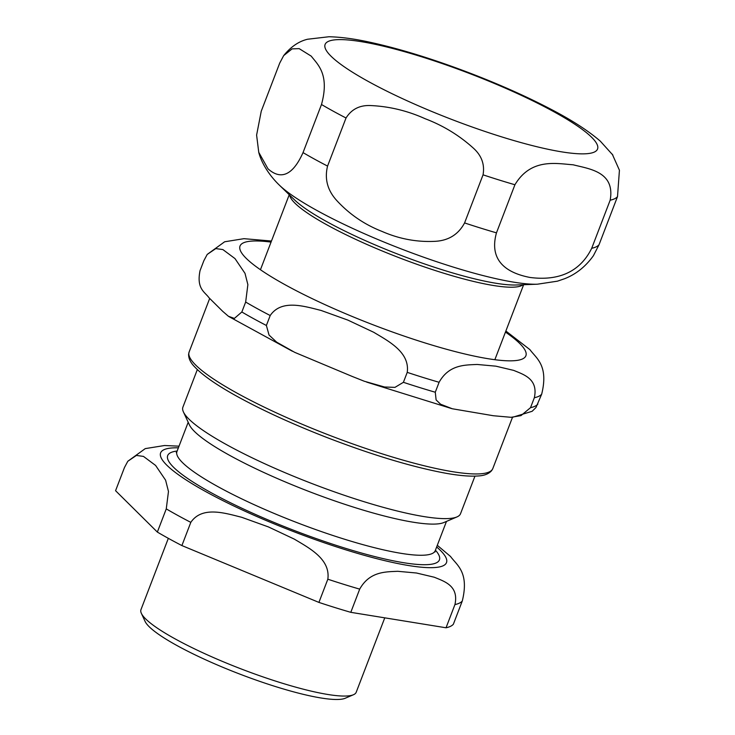 <?xml version="1.0" encoding="UTF-8"?>
<svg xmlns="http://www.w3.org/2000/svg" width="735" height="735" viewBox="0 0 735 735"><rect width="100%" height="100%" fill="white"/><g stroke="black" fill="none" stroke-linecap="round" stroke-linejoin="round"><path stroke-width="1.1" d="M168.333 538.332L140.973 609.627A115.276 19.468 21 0 0 141.368 613.348L145.107 621.433A108.789 18.375 21 0 0 276.571 686.894A108.789 18.375 21 0 0 345.229 698.25L353.416 694.75A115.276 19.468 21 0 0 356.209 692.241L384.763 617.841M190.806 522.364C202.088 505.763 224.938 513.113 241.677 517.284L268.468 526.94L294.294 539.113C309.196 548.062 330.64 559.087 327.828 579.208L318.916 602.406L181.894 545.572L190.806 522.364A181.912 30.723 21 0 1 166.266 508.886L157.354 532.085L115.57 490.704L124.481 467.497L127.807 461.277L136.398 455.434L143.472 456.407L155.59 465.43L165.605 480.185L168.471 491.476L166.266 508.886M446.035 627.782L350.797 612.328L359.7 589.13C369.687 571.242 385.792 571.904 397.708 571.297L416.469 573.006L434.275 577.232C444.353 581.403 459.044 585.74 454.937 604.574L446.035 627.782A181.912 30.723 21 0 0 453.366 624.217L462.278 601.019C469.408 572.133 456.812 565.178 450.537 556.478L437.297 545.315M157.354 532.085A181.912 30.723 21 0 0 181.894 545.572M318.916 602.406A181.912 30.723 21 0 0 350.797 612.328M197.338 369.558L182.914 407.135A148.681 25.109 21 0 0 183.419 411.94L189.4 424.848A138.327 23.355 21 0 0 356.558 508.087A138.327 23.355 21 0 0 443.857 522.53L456.931 516.935A148.681 25.109 21 0 0 460.533 513.701L474.957 476.133M183.419 411.94A148.681 25.109 21 0 0 363.099 501.408A148.681 25.109 21 0 0 456.931 516.935M141.368 613.348A115.276 19.468 21 0 0 280.669 682.714A115.276 19.468 21 0 0 353.416 694.75M493.35 415.734L452.337 408.77L440.596 404.222L436.112 399.913L435.276 392.233L439.098 382.283C449.085 364.404 465.191 365.065 477.107 364.459L495.868 366.168L513.673 370.385C523.752 374.565 538.443 378.902 534.336 397.736L530.523 407.677L520.968 415.624L511.064 417.305L493.35 415.734M512.773 417.223L532.149 411.288L535.99 407.502L541.677 394.18C548.806 365.295 536.21 358.34 529.935 349.639L505.864 331.016M222.677 311.309L209.043 297.804C204.918 291.96 196.282 288.91 200.058 270.599L203.88 260.659L207.206 254.439L215.796 248.595L222.87 249.569L234.989 258.591L245.003 273.346L247.87 284.638L245.665 302.048L241.843 311.989L234.364 318.42L228.41 316.261L222.677 311.309M352.166 376.421L294.707 352.35L276.663 342.152L269.038 335.041L266.382 325.467L270.204 315.526C281.487 298.925 304.336 306.274 321.076 310.446L347.866 320.102L373.692 332.266C388.594 341.224 410.038 352.249 407.227 372.369L403.405 382.31L394.961 387.373L384.543 386.996L364.312 381.254L352.166 376.421M303.031 152.604C289.728 182.344 275.956 175.968 267.981 168.784L258.757 152.338L256.607 135.102L261.247 111.215L279.704 63.118L283.664 55.63L292.107 48.877L299.154 48.629L311.227 56.136C317.823 64.671 329.758 74.391 321.489 104.508L303.031 152.604A181.912 30.723 21 0 0 327.562 166.082L346.029 117.995C351.624 109.102 359.966 104.958 371.046 105.574C389.651 106.465 407.695 110.856 425.161 118.73C443.049 125.52 459.044 135.249 473.129 147.919C481.572 155.407 484.87 164.374 483.051 174.829L464.584 222.925C458.429 234.401 448.653 240.538 435.276 241.319C416.975 242.265 399.197 238.958 381.924 231.378C364.376 224.515 349.29 214.188 336.648 200.407C327.461 190.264 324.429 178.825 327.562 166.082M591.703 248.292C576.653 278.877 547.851 279.796 529.926 277.444C512.405 274.045 487.645 264.444 496.465 232.848L514.923 184.751C531.01 157.878 556.303 163.593 573.171 164.796C588.937 168.885 615.388 171.558 610.16 200.205L591.703 248.292A181.912 30.723 21 0 0 599.034 244.737L617.501 196.64L619.43 170.235L612.273 154.194M278.933 184.724A148.635 25.1 21 0 0 279.328 185.11A148.635 25.1 21 0 0 453.054 267.016A148.635 25.1 21 0 0 537.441 284.197L557.433 281.174L564.471 278.767C575.928 274.32 585.574 266.63 593.411 255.697L599.034 244.737M454.937 604.574A181.912 30.723 21 0 0 462.278 601.019M327.828 579.208A181.912 30.723 21 0 0 359.7 589.13M178.384 447.826A153.1 25.854 21 0 0 192.423 483.906A153.1 25.854 21 0 0 346.167 549.945A153.1 25.854 21 0 0 440.302 550.294A153.1 25.854 21 0 0 436.663 546.969M177.153 451.033A145.53 24.577 21 0 0 203.577 488.435A145.53 24.577 21 0 0 344.063 547.86A145.53 24.577 21 0 0 435.432 550.184M176.235 452.595L176.96 451.538A138.327 23.355 21 0 0 344.596 539.242A138.327 23.355 21 0 0 435.239 550.68L435.074 551.948M271.059 242.1A153.1 25.854 21 0 0 264.692 272.575A153.1 25.854 21 0 0 425.565 343.107A153.1 25.854 21 0 0 519.7 343.456A153.1 25.854 21 0 0 505.459 332.073M245.665 302.048A181.912 30.723 21 0 0 270.204 315.526M407.227 372.369A181.912 30.723 21 0 0 439.098 382.283M534.336 397.736A181.912 30.723 21 0 0 541.677 394.18M241.843 311.989A181.912 30.723 21 0 0 266.382 325.467M530.523 407.677A181.912 30.723 21 0 0 537.855 404.121M403.405 382.31A181.912 30.723 21 0 0 435.276 392.233M386.233 455.121A162.646 27.461 21 0 0 492.808 468.572L491.678 470.593C488.83 473.854 484.374 475.646 478.32 475.949C470.455 476.574 459.816 475.71 446.411 473.358C413.107 467.258 373.343 455.332 327.121 437.591C292.181 423.985 261.899 410.093 236.257 395.926C216.577 384.975 202.814 375.401 194.977 367.197C190.659 362.906 188.537 358.588 188.61 354.242L189.125 352.001A162.646 27.461 21 0 0 386.233 455.121M420.723 56.512A145.888 24.632 21 0 0 331.016 56.182A145.888 24.632 21 0 0 501.932 136.958A145.888 24.632 21 0 0 591.638 137.289A145.888 24.632 21 0 0 420.723 56.512M321.489 104.508A181.912 30.723 21 0 0 346.029 117.995M483.051 174.829A181.912 30.723 21 0 0 514.923 184.751M610.16 200.205A181.912 30.723 21 0 0 617.501 196.64M464.584 222.925A181.912 30.723 21 0 0 496.465 232.848M289.682 195.161A125.538 21.196 21 0 0 294.946 203.163A125.538 21.196 21 0 0 442.011 272.676A125.538 21.196 21 0 0 523.017 284.73M258.748 152.347C261.201 161.985 268.202 174.14 278.574 184.375L294.579 199.92A127.624 21.554 21 0 0 443.747 270.241A127.624 21.554 21 0 0 516.2 284.987L537.441 284.197M179.018 446.173L164.576 445.511L145.245 448.616L127.807 461.268M435.239 550.68L446.476 521.409M176.96 451.538L188.197 422.257M271.463 241.034L243.974 238.673L224.644 241.778L207.206 254.429M228.934 316.601L292.457 351.284M451.896 408.66L366.664 382.108M492.808 468.572L512.515 417.241M189.125 352.001L209.686 298.438M612.889 155.094L600.311 141.157C588.257 130.747 571.876 120.154 551.167 109.377C527.95 97.195 501.84 85.471 472.844 74.217C434.67 59.498 400.125 48.786 369.227 42.079C354.068 38.78 340.636 37.007 328.922 36.75L307.579 39.24C298.787 41.325 290.821 46.783 283.673 55.612M494.857 359.7L523.642 284.711M260.447 269.727L289.241 194.729"/></g></svg>
